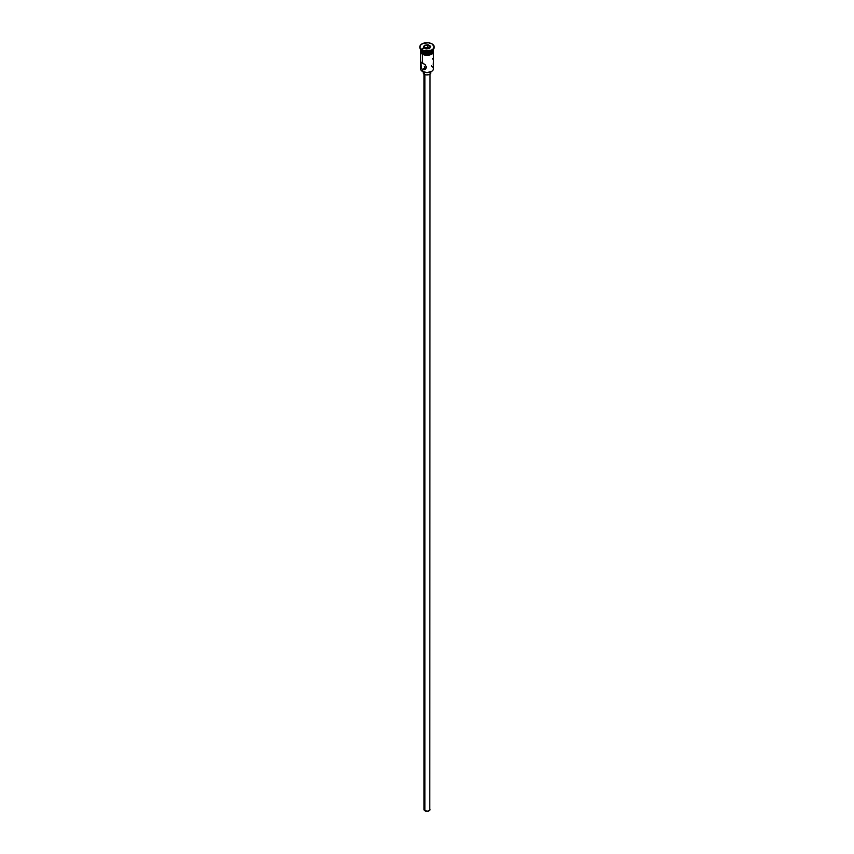 <?xml version="1.0" encoding="UTF-8"?>
<svg xmlns="http://www.w3.org/2000/svg" width="854" height="854" viewBox="0 0 854 854"><rect width="100%" height="100%" fill="white"/><g stroke="black" fill="none" stroke-linecap="round" stroke-linejoin="round"><path stroke-width="1.28" d="M431.548 65.683L431.548 66.196A6.426 3.704 180 0 1 431.548 71.437A6.426 3.704 180 0 1 422.452 71.437L422.677 71.555A6.117 3.533 0 0 0 431.334 71.555A6.117 3.533 0 0 0 431.43 71.501M424.406 66.964L425.132 67.978L424.353 66.527M424.865 74.565L424.865 810.788A3.021 1.74 0 0 0 428.153 811.172A3.021 1.74 0 0 0 430.021 809.56L428.153 811.172L424.865 810.788L424.865 74.565M424.331 72.238L424.331 74.309A3.779 2.178 0 0 0 428.441 74.778A3.779 2.178 0 0 0 430.779 72.761L429.669 74.309L426.263 74.906L424.331 74.309L424.331 72.238M420.574 52.713L420.574 68.811A6.426 3.704 0 0 0 422.452 71.437L422.452 69.526L425.132 67.978L422.452 69.526L421.46 68.501L420.883 62.235L425.046 64.648L426.477 67.21L425.602 69.025L423.755 69.836L422.452 69.526L421.118 67.797L420.648 62.726L421.118 62.193L422.452 62.737L422.452 54.336L422.452 62.737L425.335 64.936L426.477 67.21L425.046 69.43L422.452 69.526L422.452 71.437A6.426 3.704 0 0 0 429.455 72.238A6.426 3.704 0 0 0 433.426 68.811L433.426 52.713M422.452 51.934L422.452 51.934A6.426 3.704 180 0 1 420.574 49.319A6.426 3.704 0 0 0 422.452 51.934L422.452 50.706A6.426 3.704 0 0 0 431.548 50.706A6.426 3.704 0 0 0 431.793 50.546A6.426 3.704 180 0 1 422.452 50.706L421.919 50.397A7.184 4.142 180 0 1 419.837 47.151A7.184 4.142 0 0 0 419.816 47.461A7.184 4.142 0 0 0 421.919 50.397L421.919 49.778A7.184 4.142 180 0 1 419.816 46.842A7.184 4.142 180 0 1 424.257 43.02A7.184 4.142 180 0 1 432.081 43.917L428.398 42.775L423.008 43.394L420.371 45.262L419.954 47.653L421.919 49.778L424.257 50.674L430.992 50.29L432.967 49.148L434.184 46.842L432.081 43.917A7.184 4.142 180 0 1 434.184 46.842A7.184 4.142 180 0 1 429.743 50.674A7.184 4.142 180 0 1 421.919 49.778L421.919 50.397A7.184 4.142 0 0 0 429.743 51.293A7.184 4.142 0 0 0 434.184 47.461A7.184 4.142 0 0 0 434.163 47.151A7.184 4.142 180 0 1 432.081 50.397A7.184 4.142 180 0 1 421.919 50.397L422.452 51.934A6.426 3.704 0 0 0 429.455 52.745A6.426 3.704 0 0 0 433.426 49.319A6.426 3.704 180 0 1 431.548 51.934A6.426 3.704 180 0 1 422.452 51.934L422.783 52.126A5.967 3.448 0 0 0 431.217 52.126A5.967 3.448 0 0 0 431.377 52.03M433.416 49.5A6.426 3.704 180 0 1 433.426 49.681A6.426 3.704 180 0 1 429.455 53.108A6.426 3.704 180 0 1 422.452 52.307L422.452 53.535A6.426 3.704 0 0 0 429.455 54.346A6.426 3.704 0 0 0 433.426 50.92L432.935 52.34L430.565 54.005L425.751 54.56L422.452 53.535L420.702 48.956M433.309 50.012A6.501 3.758 180 0 1 430.202 54.186A6.501 3.758 180 0 1 422.399 53.567L422.399 54.186A6.501 3.758 0 0 0 429.733 54.944A6.501 3.758 0 0 0 433.48 51.229M429.583 48.091A6.501 3.758 0 0 0 421.513 49.521M423.392 54.656L422.218 54.208L422.399 53.567A6.501 3.758 180 0 1 420.574 50.343M431.548 71.437L427 72.59L422.452 71.437A6.426 3.704 180 0 1 421.001 67.477L421.001 67.477M424.342 45.315L427.971 44.75L430.629 46.287L429.658 48.379L426.029 48.934L423.37 47.408L424.342 45.315L423.37 47.408L426.029 48.934L429.658 48.379L430.629 46.287L429.445 48.411L430.629 46.287L427.971 44.75L424.342 45.315L424.523 48.07L424.598 45.7L427.886 45.198L427.886 47.418L424.598 47.92L427.886 47.418L427.886 45.198L430.288 46.586L427.971 44.75L424.342 45.315M433.298 48.956L432.935 51.101L430.565 52.767L427 53.396L422.452 52.307A6.426 3.704 180 0 1 420.574 49.681A6.426 3.704 180 0 1 420.584 49.5M422.783 52.126L427 53.129L431.548 51.934M420.574 50.92A6.426 3.704 0 0 0 422.452 53.535L420.702 51.646L420.574 49.681M433.373 50.183L433.01 52.35L431.601 53.567L427 54.667L422.399 53.567L420.99 52.35L420.627 50.183M424.513 54.998L429.487 54.998M430.608 54.656L432.402 53.621M433.01 52.969L433.501 51.539M420.499 51.539L420.99 52.969M420.574 51.539L420.702 50.813M433.298 50.813L433.426 51.539M422.452 50.706L421.919 50.397M432.882 59.214L432.54 58.51M433.266 64.594L433.394 62.459M425.036 69.441L424.417 69.708M423.221 71.843L423.221 72.761A3.779 2.178 0 0 0 424.331 74.309L423.296 73.188L423.509 71.928M430.491 71.928L430.779 72.761L430.779 71.843M423.979 74.074L423.979 809.56A3.021 1.74 0 0 0 424.865 810.788L424.203 808.887M429.797 808.887L430.021 74.074M423.712 47.6L424.598 45.7L423.712 47.6M429.477 48.336L427.886 47.418L429.477 48.336M432.081 50.397L431.548 50.706M433.426 49.681L433.426 50.92M434.184 46.842L434.184 47.461M433.426 49.735L433.544 52.51L431.953 54.101L427.246 55.35L422.218 54.208L420.467 52.532L420.574 49.735M419.816 46.842L419.816 47.461"/></g></svg>
